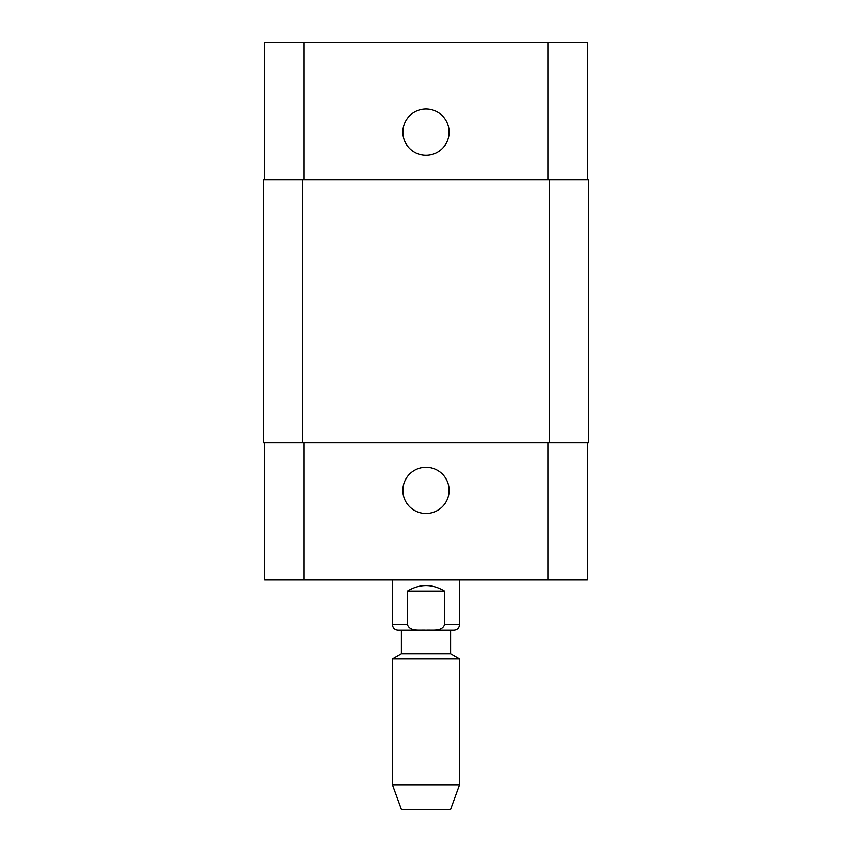 <?xml version="1.0" encoding="UTF-8"?>
<svg xmlns="http://www.w3.org/2000/svg" width="852" height="852" viewBox="0 0 852 852"><rect width="100%" height="100%" fill="white"/><g stroke="black" fill="none" stroke-linecap="round" stroke-linejoin="round"><path stroke-width="1.28" d="M444.563 591.118L444.563 624.697C442.06 631.96 432.156 629.809 426 630.288C419.844 629.809 409.94 631.96 407.437 624.697L407.437 591.118L444.563 591.118C432.188 583.716 419.812 583.716 407.437 591.118M450.623 630.288L450.623 653.803L401.377 653.803L401.377 630.288L422.081 630.288L398.012 630.288C394.614 629.958 392.751 628.094 392.421 624.697L407.437 624.697M587.198 442.795L587.198 579.924L264.802 579.924L264.802 442.795M459.579 579.924L459.579 624.697C459.249 628.094 457.386 629.958 453.988 630.288L429.919 630.288M459.579 658.969L392.421 658.969L392.421 784.798L459.579 784.798L459.579 658.969L450.623 653.803M459.579 784.798L450.623 809.4L401.377 809.4L392.421 784.798M402.858 490.369A23.142 23.142 0 0 1 437.566 470.325A23.142 23.142 0 0 1 437.566 510.401A23.142 23.142 0 0 1 402.858 490.369M402.858 132.156A23.142 23.142 0 0 1 437.566 112.113A23.142 23.142 0 0 1 437.566 152.189A23.142 23.142 0 0 1 402.858 132.156M587.198 179.729L587.198 42.6L264.802 42.6L264.802 179.729M549.412 442.795L588.594 442.795L588.594 179.729L263.406 179.729L263.406 442.795L549.412 442.795L549.412 179.729M588.594 442.795L588.594 179.729M459.579 624.697L444.563 624.697M303.983 442.795L303.983 579.924M548.017 442.795L548.017 579.924M303.983 179.729L303.983 42.6M548.017 179.729L548.017 42.6M302.588 442.795L302.588 179.729M392.421 579.924L392.421 624.697M401.377 653.803L392.421 658.969"/></g></svg>
